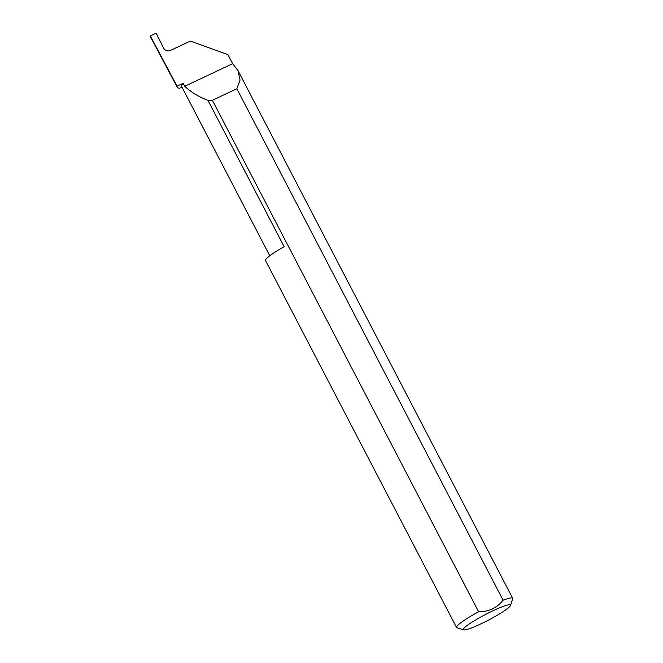 <?xml version="1.0" encoding="UTF-8"?>
<svg xmlns="http://www.w3.org/2000/svg" width="663" height="663" viewBox="0 0 663 663"><rect width="100%" height="100%" fill="white"/><g stroke="black" fill="none" stroke-linecap="round" stroke-linejoin="round"><path stroke-width="0.99" d="M269.775 255.785L181.654 86.505A57.366 6.895 -27.5 0 1 183.162 83.323L184.704 86.289C191.019 92.165 198.784 96.864 207.991 100.403L284.137 246.686A31.633 3.804 152.5 0 0 266.344 258.752A31.633 3.804 152.5 0 0 265.507 260.509L456.542 627.48A31.633 3.804 -27.5 0 1 457.379 625.723A31.633 3.804 -27.5 0 1 478.62 611.75C488.797 611.792 496.96 607.946 503.093 600.197A31.633 3.804 -27.5 0 1 512.665 598.266A31.633 3.804 -27.5 0 1 512.673 598.78L510.502 605.493A26.57 3.191 152.5 0 0 490.579 611.916A26.57 3.191 152.5 0 0 464.05 628.118A26.57 3.191 152.5 0 0 463.702 629.85A26.57 3.191 152.5 0 0 486.12 621.33A26.57 3.191 152.5 0 0 509.797 606.529A26.57 3.191 152.5 0 0 510.502 605.493M512.665 598.266L237.942 70.527L232.63 63.673L227.89 54.573L190.339 41.073L170.3 50.529C167.524 51.482 165.294 50.686 163.62 48.126L156.137 33.15L150.327 35.893L150.642 37.136L177.203 87.176A89.455 10.749 -27.5 0 1 177.071 86.198L150.327 35.893M237.942 70.527L240.056 80.041L236.848 88.743L503.093 600.197M463.702 629.85L456.964 627.778A31.633 3.804 -27.5 0 1 456.542 627.48M182.11 87.383A31.633 3.804 -27.5 0 1 179.267 88.196A89.455 10.749 -27.5 0 1 177.203 87.176M478.62 611.75L212.375 100.287L207.991 100.403M177.071 86.198L183.162 83.323M232.63 63.673L184.704 86.289M212.375 100.287L236.848 88.743"/></g></svg>
